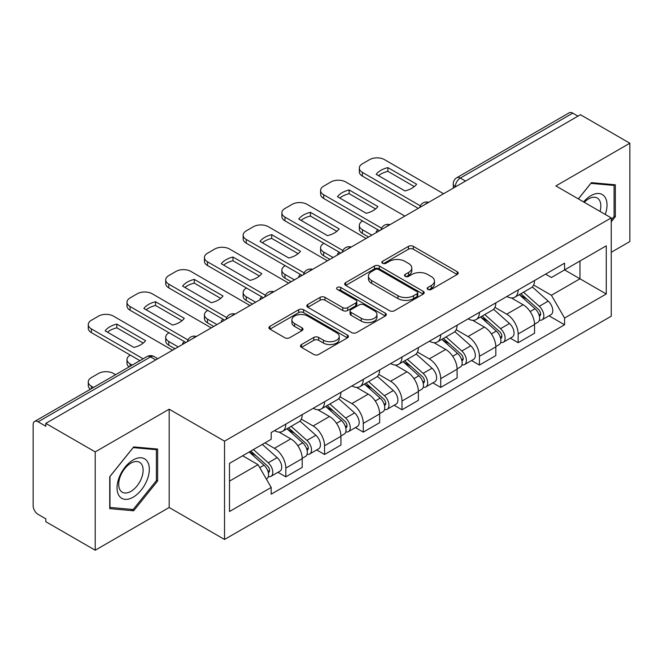 <?xml version="1.0" encoding="UTF-8"?>
<svg xmlns="http://www.w3.org/2000/svg" width="663" height="663" viewBox="0 0 663 663"><rect width="100%" height="100%" fill="white"/><g stroke="black" fill="none" stroke-linecap="round" stroke-linejoin="round"><path stroke-width="0.99" d="M427.875 289.441A2.412 1.392 0 0 0 431.29 289.441L457.172 274.499A3.448 1.989 0 0 0 458.183 273.09A3.448 1.989 0 0 0 457.172 271.681L413.322 246.363A3.448 1.989 0 0 0 408.449 246.363L382.559 261.305A2.412 1.392 0 0 0 381.855 262.291A2.412 1.392 0 0 0 382.559 263.277A2.412 1.392 0 0 0 385.974 263.277L389.322 261.346A11.022 6.365 0 0 1 404.911 261.346L408.565 263.451A11.022 6.365 0 0 1 411.798 267.951A11.022 6.365 0 0 1 408.565 272.452L405.217 274.391A2.412 1.392 0 0 0 404.513 275.377A2.412 1.392 0 0 0 405.217 276.355A2.412 1.392 0 0 0 408.632 276.355L411.98 274.424A11.022 6.365 0 0 1 427.569 274.424L431.223 276.537A11.022 6.365 0 0 1 434.456 281.037A11.022 6.365 0 0 1 431.223 285.538L427.875 287.469A2.412 1.392 0 0 0 427.171 288.455A2.412 1.392 0 0 0 427.875 289.441L427.875 287.469M301.491 344.545A3.448 1.989 0 0 0 300.48 345.953A3.448 1.989 0 0 0 301.491 347.354L313.79 354.465A3.448 1.989 0 0 0 318.663 354.465L347.412 337.865A3.448 1.989 0 0 0 348.423 336.456A3.448 1.989 0 0 0 347.412 335.047L303.563 309.729A3.448 1.989 0 0 0 298.69 309.729L269.94 326.329A3.448 1.989 0 0 0 268.929 327.737A3.448 1.989 0 0 0 269.94 329.138L284.8 337.724A3.448 1.989 0 0 0 289.673 337.724L301.98 330.622A3.448 1.989 0 0 0 302.983 329.213A3.448 1.989 0 0 0 301.98 327.804L294.604 323.552A9.216 5.321 0 0 1 291.911 319.79A9.216 5.321 0 0 1 297.596 314.875A9.216 5.321 0 0 1 307.64 316.027L336.514 332.693A9.216 5.321 0 0 1 339.216 336.456A9.216 5.321 0 0 1 333.522 341.37A9.216 5.321 0 0 1 323.478 340.218L318.663 337.442A3.448 1.989 0 0 0 313.79 337.442L301.491 344.545L301.491 347.354M224.525 441.16L169.173 409.204L95.207 451.901L45.805 423.384L580.457 114.716L629.85 143.233L555.884 185.93L611.236 217.887L224.525 441.16L224.525 539.467L611.236 316.201L611.236 217.887M389.562 310.715A3.448 1.989 0 0 0 394.435 310.715L423.185 294.115A3.448 1.989 0 0 0 424.196 292.714A3.448 1.989 0 0 0 423.185 291.306L379.327 265.987A3.448 1.989 0 0 0 374.462 265.987L345.713 282.579A3.448 1.989 0 0 0 344.702 283.988A3.448 1.989 0 0 0 345.713 285.397L389.562 310.715M338.271 289.963A2.412 1.392 0 0 1 340.716 290.303L340.716 287.435L385.302 313.176A3.448 1.989 0 0 1 386.314 314.585A3.448 1.989 0 0 1 385.302 315.994L356.553 332.586A3.448 1.989 0 0 1 351.68 332.586L307.823 307.267L307.823 304.458A3.448 1.989 0 0 0 306.812 305.858A3.448 1.989 0 0 0 307.823 307.267M307.823 304.458L320.13 297.356A3.448 1.989 0 0 1 325.003 297.356L342.788 307.624A3.448 1.989 0 0 0 347.661 307.624L355.824 302.908A3.448 1.989 0 0 0 356.827 301.499A3.448 1.989 0 0 0 355.824 300.099L337.301 289.408A2.412 1.392 0 0 1 336.597 288.422A2.412 1.392 0 0 1 338.089 287.137A2.412 1.392 0 0 1 340.716 287.435M95.207 451.901L95.207 550.215L45.805 521.698L45.805 518.831L38.114 514.389A7.02 4.053 -120 0 1 33.15 505.786L33.15 424.676A7.02 4.053 -120 0 1 34.6 421.461L147.045 356.545A7.02 4.053 60 0 1 150.551 356.893L38.114 421.809A7.02 4.053 -120 0 0 34.6 421.461M611.236 252.288L629.85 241.539L629.85 143.233M95.207 550.215L169.173 507.51L224.525 539.467M45.805 423.384L45.805 426.251L38.114 421.809M465.534 181.065L460.321 178.049A7.02 4.053 60 0 0 456.815 177.701L569.252 112.785A7.02 4.053 60 0 1 572.757 113.133L460.321 178.049A7.02 4.053 120 0 0 455.357 186.651L455.357 186.933M577.97 116.141L572.757 113.133M518.151 289.971A16.144 9.323 60 0 1 514.811 297.223L531.196 287.767A16.144 9.323 -120 0 0 534.535 280.515M494.905 307.359L506.739 314.187A16.144 9.323 60 0 1 518.151 333.97L534.535 324.505A16.144 9.323 -120 0 0 523.115 304.731L511.397 297.96M534.535 324.505L534.535 333.249L518.151 342.705L510.303 338.171M514.811 297.223A16.144 9.323 60 0 1 506.863 296.494M518.151 333.97L518.151 342.705M479.432 312.331A16.144 9.323 60 0 1 476.092 319.574L492.468 310.118A16.144 9.323 -120 0 0 495.816 302.867M471.575 360.531L479.432 365.064L495.816 355.608L495.816 346.865A16.144 9.323 -120 0 0 484.396 327.091L472.669 320.32M476.092 319.574A16.144 9.323 60 0 1 468.144 318.845M456.185 329.718L468.02 336.547A16.144 9.323 60 0 1 479.432 356.321L479.432 365.064M440.713 334.682A16.144 9.323 60 0 1 437.373 341.934L453.749 332.47A16.144 9.323 -120 0 0 457.097 325.226M432.856 382.882L440.713 387.416L457.097 377.96L457.097 369.216A16.144 9.323 -120 0 0 445.677 349.442L433.95 342.672M437.373 341.934A16.144 9.323 60 0 1 429.417 341.205M417.466 352.07L429.293 358.898A16.144 9.323 60 0 1 440.713 378.681L440.713 387.416M401.993 357.042A16.144 9.323 60 0 1 398.645 364.285L415.03 354.829A16.144 9.323 -120 0 0 418.37 347.578M394.137 405.242L401.993 409.775L418.378 400.319L418.378 391.576A16.144 9.323 -120 0 0 406.958 371.802L395.231 365.031M398.645 364.285A16.144 9.323 60 0 1 390.698 363.556M378.739 374.429L390.573 381.258A16.144 9.323 60 0 1 401.993 401.032L401.993 409.775M363.274 379.393A16.144 9.323 60 0 1 359.926 386.645L376.311 377.181A16.144 9.323 -120 0 0 379.65 369.937M355.418 427.594L363.274 432.127L379.65 422.671L379.65 413.927A16.144 9.323 -120 0 0 368.238 394.154L356.512 387.383M359.926 386.645A16.144 9.323 60 0 1 351.978 385.916M340.02 396.781L351.854 403.61A16.144 9.323 60 0 1 363.274 423.392L363.274 432.127M324.547 401.753A16.144 9.323 60 0 1 321.207 408.996L337.591 399.54A16.144 9.323 -120 0 0 340.931 392.289M316.699 449.953L324.547 454.486L340.931 445.03L340.931 436.287A16.144 9.323 -120 0 0 329.511 416.513L317.792 409.742M321.207 408.996A16.144 9.323 60 0 1 313.259 408.267M301.3 419.14L313.135 425.969A16.144 9.323 60 0 1 324.547 445.743L324.547 454.486M285.828 424.105A16.144 9.323 60 0 1 282.488 431.356L298.864 421.892A16.144 9.323 -120 0 0 302.212 414.648M277.971 472.305L285.828 476.838L302.212 467.382L302.212 458.639A16.144 9.323 -120 0 0 290.792 438.865L279.065 432.094M282.488 431.356A16.144 9.323 60 0 1 274.54 430.627M264.976 442.876L274.407 448.321A16.144 9.323 60 0 1 285.828 468.103L285.828 476.838M545.583 274.134L551.417 277.507L606.272 245.832L579.959 261.023L579.959 278.791L551.417 295.275L533.624 285.007M229.489 481.139L258.031 464.664L271.184 487.446L229.489 511.521L229.489 463.371L271.184 439.296L271.184 432.558L564.569 263.178L564.569 269.907L606.272 293.982L564.569 318.058L551.417 295.275M606.272 245.832L606.272 293.982M271.184 487.446L271.184 494.184L564.569 324.795L564.569 318.058M611.236 221.832L615.33 216.735L615.33 184.795L591.379 182.656L578.327 198.892M169.173 409.204L169.173 507.51M109.727 508.645L133.677 510.783L157.628 480.99L157.628 449.05L133.677 446.912L109.727 476.705L109.727 508.645M258.031 464.664L242.641 455.771M549.022 315.82L564.569 324.795M614.087 216.022L615.33 216.735M131.141 509.325L133.677 510.783M156.385 480.269L157.628 480.99M428.837 289.781L431.223 288.405A11.022 6.365 0 0 0 434.456 283.905L434.456 281.037M411.798 267.951L411.798 270.819A11.022 6.365 0 0 1 408.565 275.319L406.179 276.703M457.13 274.523L413.322 249.23A3.448 1.989 0 0 0 408.449 249.23L383.521 263.617M423.143 294.14L379.327 268.855A3.448 1.989 0 0 0 374.462 268.855L345.755 285.421M417.093 293.692A2.412 1.392 0 0 0 417.798 292.714A2.412 1.392 0 0 0 417.093 291.728L378.598 269.501A2.412 1.392 0 0 0 375.192 269.501L371.653 271.54A11.022 6.365 0 0 0 368.429 276.04A11.022 6.365 0 0 0 371.653 280.54L397.966 295.731A11.022 6.365 0 0 0 413.563 295.731L417.093 293.692L417.093 296.56A2.412 1.392 0 0 0 417.798 295.574L417.798 292.714M368.429 276.04L368.429 278.908A11.022 6.365 0 0 0 371.653 283.408L371.653 280.54M417.093 296.56L413.563 298.599A11.022 6.365 0 0 1 397.966 298.599L371.653 283.408M307.872 307.292L320.13 300.215L320.13 297.356M356.827 301.499L356.827 304.367A3.448 1.989 0 0 1 355.824 305.776L347.661 310.483A3.448 1.989 0 0 1 342.788 310.483L325.003 300.215A3.448 1.989 0 0 0 320.13 300.215M340.716 290.303L385.253 316.019M361.244 318.273A9.216 5.321 0 0 0 371.288 319.433A9.216 5.321 0 0 0 376.974 314.511A9.216 5.321 0 0 0 374.272 310.748L364.103 304.881A3.448 1.989 0 0 0 359.23 304.881L351.067 309.588A3.448 1.989 0 0 0 350.064 310.997A3.448 1.989 0 0 0 351.067 312.406L361.244 318.273L361.244 321.141A9.216 5.321 0 0 0 371.288 322.293A9.216 5.321 0 0 0 376.974 317.378L376.974 314.511M350.064 310.997L350.064 313.864A3.448 1.989 0 0 0 351.067 315.273L351.067 312.406M361.244 321.141L351.067 315.273M339.216 336.456L339.216 339.323A9.216 5.321 0 0 1 333.522 344.238A9.216 5.321 0 0 1 323.478 343.086L318.663 340.31A3.448 1.989 0 0 0 313.79 340.31L301.532 347.387M291.911 319.79L291.911 322.657A9.216 5.321 0 0 0 294.604 326.42L294.604 323.552M301.93 330.646L294.604 326.42M347.371 337.89L303.563 312.596A3.448 1.989 0 0 0 298.69 312.596L269.982 329.171M519.278 294.645L535.049 308.726A8.776 5.064 60 0 1 537.809 322.293L534.535 324.182M377.048 232.149L376.203 231.66A21.937 12.663 -0 0 1 377.91 229.779M519.693 295.018L527.118 299.303M362.653 220.97L362.404 221.119A10.533 6.083 -0 0 0 359.321 225.412A10.533 6.083 -0 0 0 362.404 229.713L371.835 235.158M520.869 293.726L538.422 309.389A4.21 2.428 60 0 1 539.748 315.903A4.21 2.428 60 0 1 539.359 316.06M523.497 292.209L539.276 306.289A8.776 5.064 60 0 1 542.027 319.856A8.776 5.064 60 0 1 539.375 320.138M532.29 286.922L548.21 301.126A8.776 5.064 60 0 1 550.961 314.701L542.027 319.856M368.603 237.023L362.404 233.442A10.533 6.083 180 0 1 359.321 229.141L359.321 225.412M414.309 186.593L387.863 171.327A21.937 12.663 180 0 0 378.507 175.67M418.254 208.364L362.404 176.118A10.533 6.083 180 0 1 359.321 171.816L359.321 168.095A10.533 6.083 -0 0 0 362.404 172.388L362.404 176.118M387.863 167.606A21.937 12.663 180 0 0 376.203 174.336L404.952 190.936A21.937 12.663 180 0 0 416.613 184.198L387.863 167.606L387.863 171.327M443.564 193.745L384.49 159.634A10.533 6.083 -0 0 0 369.598 159.634L362.404 163.794A10.533 6.083 -0 0 0 359.321 168.095M420.309 205.82L362.404 172.388M480.551 316.997L496.33 331.077A8.776 5.064 60 0 1 499.09 344.644L495.816 346.542M338.329 254.501L337.475 254.02A21.937 12.663 -0 0 1 339.191 252.139M480.973 317.37L488.399 321.663M323.934 243.329L323.685 243.47A10.533 6.083 -0 0 0 320.594 247.771A10.533 6.083 -0 0 0 323.685 252.073L333.116 257.517M482.142 316.077L499.703 331.749A4.21 2.428 60 0 1 501.021 338.263A4.21 2.428 60 0 1 500.64 338.412M484.777 314.56L500.548 328.641A8.776 5.064 60 0 1 503.308 342.216A8.776 5.064 60 0 1 500.656 342.498M493.57 309.281L509.491 323.486A8.776 5.064 60 0 1 512.242 337.053L503.308 342.216M329.884 259.374L323.685 255.794A10.533 6.083 180 0 1 320.594 251.492L320.594 247.771M441.831 339.357L457.611 353.437A8.776 5.064 60 0 1 460.362 367.004L457.089 368.893M299.601 276.861L298.756 276.372A21.937 12.663 -0 0 1 300.472 274.49M442.254 339.729L449.68 344.014M285.206 265.681L284.957 265.83A10.533 6.083 -0 0 0 281.874 270.123A10.533 6.083 -0 0 0 284.957 274.424L294.389 279.869M443.423 338.437L460.984 354.1A4.21 2.428 60 0 1 462.302 360.614A4.21 2.428 60 0 1 461.92 360.771M446.05 336.92L461.829 351A8.776 5.064 60 0 1 464.589 364.567A8.776 5.064 60 0 1 461.937 364.849M454.851 331.633L470.763 345.837A8.776 5.064 60 0 1 473.523 359.412L464.589 364.567M291.165 281.734L284.957 278.153A10.533 6.083 180 0 1 281.874 273.852L281.874 270.123M605.261 214.447A22.815 13.177 120 0 0 604.855 196.928A22.815 13.177 120 0 0 583.573 201.917M600.032 211.422A17.271 9.97 120 0 0 599.195 199.845A17.271 9.97 120 0 0 597.255 198.038A17.271 9.97 120 0 0 584.277 202.323M578.376 198.917L590.882 183.361L614.087 185.441L614.087 216.378L611.236 219.934M612.554 184.546L614.087 185.441M147.153 461.175A22.815 13.177 120 0 0 125.116 467.084A22.815 13.177 120 0 0 119.207 495.941A22.815 13.177 120 0 0 141.244 490.04A22.815 13.177 120 0 0 147.153 461.175M141.492 464.092A17.271 9.97 120 0 0 139.553 462.293A17.271 9.97 120 0 0 123.484 470.357A17.271 9.97 120 0 0 120.334 490.413A17.271 9.97 120 0 0 122.282 492.211A17.271 9.97 120 0 0 138.352 484.147A17.271 9.97 120 0 0 141.492 464.092M133.18 509.507L109.975 507.427L109.975 476.49L133.18 447.616L156.385 449.688L156.385 480.634L133.18 509.507M154.852 448.801L156.385 449.688M375.581 208.953L349.144 193.687A21.937 12.663 180 0 0 339.788 198.03M379.526 230.716L323.685 198.469A10.533 6.083 180 0 1 320.594 194.176L320.594 190.447A10.533 6.083 -0 0 0 323.685 194.748L323.685 198.469M349.144 189.958A21.937 12.663 180 0 0 337.475 196.696L366.225 213.295A21.937 12.663 180 0 0 377.893 206.558L349.144 189.958L349.144 193.687M404.844 216.097L345.771 181.993A10.533 6.083 -0 0 0 330.878 181.993L323.685 186.146A10.533 6.083 -0 0 0 320.594 190.447M381.59 228.18L323.685 194.748M336.862 231.304L310.425 216.039A21.937 12.663 180 0 0 301.068 220.381M340.807 253.075L284.957 220.829A10.533 6.083 180 0 1 281.874 216.528L281.874 212.806A10.533 6.083 -0 0 0 284.957 217.099L284.957 220.829M310.425 212.317A21.937 12.663 180 0 0 298.756 219.047L327.505 235.647A21.937 12.663 180 0 0 339.174 228.909L310.425 212.317L310.425 216.039M366.125 238.456L307.052 204.345A10.533 6.083 -0 0 0 292.159 204.345L284.957 208.505A10.533 6.083 -0 0 0 281.874 212.806M342.862 250.531L284.957 217.099M403.112 361.708L418.892 375.788A8.776 5.064 60 0 1 421.643 389.355L418.37 391.253M260.882 299.212L260.037 298.723A21.937 12.663 -0 0 1 261.744 296.85M403.527 362.081L410.961 366.374M246.487 288.04L246.238 288.181A10.533 6.083 -0 0 0 243.155 292.482A10.533 6.083 -0 0 0 246.238 296.784L255.669 302.229M404.703 360.788L422.256 376.46A4.21 2.428 60 0 1 423.582 382.974A4.21 2.428 60 0 1 423.201 383.123M407.331 359.271L423.11 373.352A8.776 5.064 60 0 1 425.861 386.919A8.776 5.064 60 0 1 423.218 387.2M416.132 353.992L432.044 368.197A8.776 5.064 60 0 1 434.804 381.764L425.861 386.919M252.446 304.085L246.238 300.505A10.533 6.083 180 0 1 243.155 296.204L243.155 292.482M364.393 384.068L380.172 398.148A8.776 5.064 60 0 1 382.924 411.715L379.65 413.604M222.163 321.572L221.318 321.083A21.937 12.663 -0 0 1 223.025 319.201M364.807 384.441L372.233 388.725M207.768 310.392L207.519 310.541A10.533 6.083 -0 0 0 204.436 314.834A10.533 6.083 -0 0 0 207.519 319.135L216.95 324.58M365.984 383.148L383.537 398.811A4.21 2.428 60 0 1 384.863 405.325A4.21 2.428 60 0 1 384.474 405.483M368.611 381.631L384.391 395.712A8.776 5.064 60 0 1 387.142 409.278A8.776 5.064 60 0 1 384.49 409.56M377.404 376.344L393.325 390.548A8.776 5.064 60 0 1 396.076 404.115L387.142 409.278M213.726 326.445L207.519 322.864A10.533 6.083 180 0 1 204.436 318.563L204.436 314.834M325.674 406.419L341.445 420.499A8.776 5.064 60 0 1 344.205 434.066L340.931 435.956M183.444 343.923L182.598 343.434A21.937 12.663 -0 0 1 184.306 341.561M326.088 406.792L333.514 411.085M169.048 332.751L168.8 332.892A10.533 6.083 -0 0 0 165.717 337.194A10.533 6.083 -0 0 0 168.8 341.486L178.231 346.94M327.265 405.499L344.818 421.171A4.21 2.428 60 0 1 346.144 427.685A4.21 2.428 60 0 1 345.755 427.834M329.892 403.982L345.672 418.063A8.776 5.064 60 0 1 348.423 431.63A8.776 5.064 60 0 1 345.771 431.911M338.685 398.703L354.606 412.908A8.776 5.064 60 0 1 357.357 426.475L348.423 431.63M174.999 348.796L168.8 345.216A10.533 6.083 180 0 1 165.717 340.915L165.717 337.194M298.143 253.664L271.706 238.398A21.937 12.663 180 0 0 262.349 242.741M302.088 275.427L246.238 243.18A10.533 6.083 180 0 1 243.155 238.887L243.155 235.158A10.533 6.083 -0 0 0 246.238 239.459L246.238 243.18M271.706 234.669A21.937 12.663 180 0 0 260.037 241.407L288.786 258.006A21.937 12.663 180 0 0 300.455 251.269L271.706 234.669L271.706 238.398M327.406 260.808L268.333 226.705A10.533 6.083 -0 0 0 253.44 226.705L246.238 230.857A10.533 6.083 -0 0 0 243.155 235.158M304.143 272.891L246.238 239.459M259.424 276.015L232.978 260.75A21.937 12.663 180 0 0 223.622 265.092M263.368 297.778L207.519 265.54A10.533 6.083 180 0 1 204.436 261.239L204.436 257.517A10.533 6.083 -0 0 0 207.519 261.81L207.519 265.54M232.978 257.029A21.937 12.663 180 0 0 221.318 263.758L250.067 280.358A21.937 12.663 180 0 0 261.728 273.62L232.978 257.029L232.978 260.75M288.687 283.167L229.605 249.056A10.533 6.083 -0 0 0 214.713 249.056L207.519 253.216A10.533 6.083 -0 0 0 204.436 257.517M265.424 295.242L207.519 261.81M220.704 298.375L194.259 283.109A21.937 12.663 180 0 0 184.902 287.452M224.641 320.138L168.8 287.891A10.533 6.083 180 0 1 165.717 283.598L165.717 279.869A10.533 6.083 -0 0 0 168.8 284.17L168.8 287.891M194.259 279.38A21.937 12.663 180 0 0 182.598 286.118L211.348 302.718A21.937 12.663 180 0 0 223.008 295.98L194.259 279.38L194.259 283.109M249.959 305.519L190.886 271.416A10.533 6.083 -0 0 0 175.993 271.416L168.8 275.568A10.533 6.083 -0 0 0 165.717 279.869M226.705 317.602L168.8 284.17M286.946 428.779L302.726 442.851A8.776 5.064 60 0 1 305.486 456.426L302.204 458.315M287.369 429.152L294.795 433.436M130.329 355.103L130.081 355.244A10.533 6.083 -0 0 0 126.989 359.545A10.533 6.083 -0 0 0 130.081 363.846L132.235 365.098M288.538 427.859L306.099 443.522A4.21 2.428 60 0 1 307.417 450.036A4.21 2.428 60 0 1 307.035 450.185M291.165 426.342L306.944 440.423A8.776 5.064 60 0 1 309.704 453.989A8.776 5.064 60 0 1 307.052 454.271M299.966 421.055L315.886 435.26A8.776 5.064 60 0 1 318.638 448.826L309.704 453.989M129.086 366.912A10.533 6.083 180 0 1 126.989 363.274L126.989 359.545M181.977 320.726L155.54 305.461A21.937 12.663 180 0 0 146.183 309.803M185.922 342.489L130.081 310.251A10.533 6.083 180 0 1 126.989 305.95L126.989 302.229A10.533 6.083 -0 0 0 130.081 306.521L130.081 310.251M155.54 301.731A21.937 12.663 180 0 0 143.871 308.469L172.62 325.069A21.937 12.663 180 0 0 184.289 318.331L155.54 301.731L155.54 305.461M211.24 327.878L152.167 293.767A10.533 6.083 -0 0 0 137.274 293.767L130.081 297.927A10.533 6.083 -0 0 0 126.989 302.229M187.985 339.953L130.081 306.521M249.189 451.992L264.007 465.211A8.776 5.064 60 0 1 266.758 478.777L266.327 479.034M249.338 451.909L256.075 455.788M115.611 374.694L113.448 373.451A10.533 6.083 -0 0 0 98.555 373.451L91.353 377.603A10.533 6.083 -0 0 0 88.27 381.905A10.533 6.083 -0 0 0 91.353 386.197L93.516 387.449M250.788 451.072L267.38 465.882A4.21 2.428 60 0 1 268.697 472.396A4.21 2.428 60 0 1 268.316 472.545M253.415 449.555L268.225 462.774A8.776 5.064 60 0 1 270.976 476.341A8.776 5.064 60 0 1 268.333 476.622M262.349 444.401L277.159 457.619A8.776 5.064 60 0 1 279.919 471.186L270.976 476.341M90.367 389.272A10.533 6.083 180 0 1 88.27 385.626L88.27 381.905M143.258 343.086L116.821 327.82A21.937 12.663 180 0 0 107.464 332.163M139.934 360.655L91.353 332.602A10.533 6.083 180 0 1 88.27 328.309L88.27 324.58A10.533 6.083 -0 0 0 91.353 328.881L91.353 332.602M116.821 324.091A21.937 12.663 180 0 0 105.152 330.829L133.901 347.42A21.937 12.663 180 0 0 145.57 340.691L116.821 324.091L116.821 327.82M172.521 350.23L113.448 316.127A10.533 6.083 -0 0 0 98.555 316.127L91.353 320.279A10.533 6.083 -0 0 0 88.27 324.58M143.158 358.791L91.353 328.881M455.605 186.792L455.357 186.651A7.02 4.053 0 0 1 453.301 183.784L453.301 188.126M324.547 445.743L340.931 436.287M363.274 423.392L379.65 413.927M401.993 401.032L418.378 391.576M440.713 378.681L457.097 369.216M479.432 356.321L495.816 346.865M285.828 468.103L302.212 458.639M274.407 448.321L290.792 438.865M313.135 425.969L329.511 416.513M351.854 403.61L368.238 394.154M390.573 381.258L406.958 371.802M429.293 358.898L445.677 349.442M468.02 336.547L484.396 327.091M506.739 314.187L523.115 304.731M428.116 202.663A7.02 4.053 120 0 0 425.016 204.453M389.396 225.022A7.02 4.053 120 0 0 386.297 226.812M350.669 247.374A7.02 4.053 120 0 0 347.569 249.164M311.95 269.733A7.02 4.053 120 0 0 308.85 271.523M273.231 292.085A7.02 4.053 120 0 0 270.131 293.875M234.511 314.444A7.02 4.053 120 0 0 231.412 316.234M195.792 336.796A7.02 4.053 120 0 0 192.693 338.586M155.764 359.901L150.551 356.893A7.02 4.053 120 0 1 154.065 356.545A7.02 7.02 0 0 0 147.045 356.545M431.223 288.405L431.223 285.538M405.217 276.355L405.217 274.391M408.565 275.319L408.565 272.452M382.559 263.277L382.559 261.305M408.449 249.23L408.449 246.363M413.322 249.23L413.322 246.363M457.172 274.499L457.172 271.681M345.713 285.397L345.713 282.579M374.462 268.855L374.462 265.987M379.327 268.855L379.327 265.987M423.185 294.115L423.185 291.306M397.966 298.599L397.966 295.731M413.563 298.599L413.563 295.731M325.003 300.215L325.003 297.356M342.788 310.483L342.788 307.624M347.661 310.483L347.661 307.624M355.824 305.776L355.824 302.908M385.302 315.994L385.302 313.176M313.79 340.31L313.79 337.442M318.663 340.31L318.663 337.442M323.478 343.086L323.478 340.218M301.98 330.622L301.98 327.804M269.94 329.138L269.94 326.329M298.69 312.596L298.69 309.729M303.563 312.596L303.563 309.729M347.412 337.865L347.412 335.047M535.049 308.726L530.135 311.56M540.618 313.98L539.036 314.892M548.21 301.126L539.276 306.289M362.404 233.442L362.404 229.713M496.33 331.077L491.416 333.92M501.899 336.332L500.316 337.243M509.491 323.486L500.548 328.641M323.685 255.794L323.685 252.073M457.611 353.437L452.688 356.271M463.18 358.683L461.597 359.603M470.763 345.837L461.829 351M284.957 278.153L284.957 274.424M418.892 375.788L413.969 378.631M424.453 381.043L422.87 381.954M432.044 368.197L423.11 373.352M246.238 300.505L246.238 296.784M380.172 398.148L375.25 400.982M385.733 403.394L384.15 404.314M393.325 390.548L384.391 395.712M207.519 322.864L207.519 319.135M341.445 420.499L336.531 423.342M347.014 425.754L345.431 426.665M354.606 412.908L345.672 418.063M168.8 345.216L168.8 341.486M302.726 442.851L297.811 445.693M308.295 448.105L306.712 449.025M315.886 435.26L306.944 440.423M130.081 366.341L130.081 363.846M264.007 465.211L259.763 467.664M269.568 470.465L267.993 471.376M277.159 457.619L268.225 462.774M91.353 388.7L91.353 386.197M428.712 202.323A7.02 7.02 0 0 0 419.704 207.519M389.993 224.674A7.02 7.02 0 0 0 380.985 229.879M351.266 247.034A7.02 7.02 0 0 0 342.257 252.23M312.546 269.385A7.02 7.02 0 0 0 303.538 274.59M273.827 291.745A7.02 7.02 0 0 0 264.819 296.941M235.108 314.096A7.02 7.02 0 0 0 226.1 319.301M196.389 336.456A7.02 7.02 0 0 0 187.38 341.652M157.819 358.716L154.065 356.545M456.815 177.701A7.02 7.02 0 0 0 453.301 183.784"/></g></svg>
